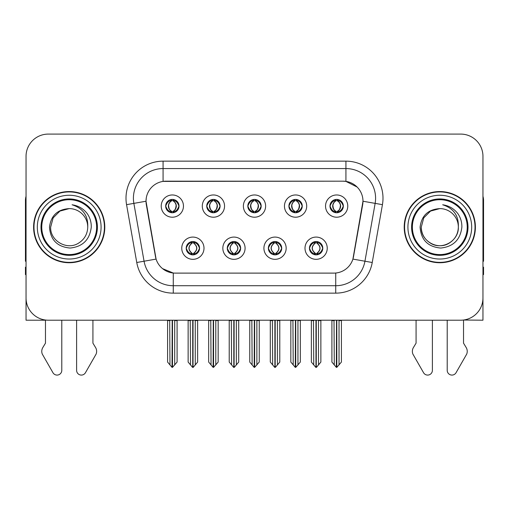 <?xml version="1.0" encoding="UTF-8"?>
<svg xmlns="http://www.w3.org/2000/svg" width="509" height="509" viewBox="0 0 509 509"><rect width="100%" height="100%" fill="white"/><g stroke="black" fill="none" stroke-linecap="round" stroke-linejoin="round"><path stroke-width="0.76" d="M247.826 206.088A6.674 6.674 0 0 0 254.5 212.762A6.674 6.674 0 0 0 261.174 206.088A6.674 6.674 0 0 0 254.5 199.413A6.674 6.674 0 0 0 247.826 206.088L247.889 206.088C249.27 209.816 251.001 211.61 253.088 211.477L252.636 212.495M243.378 206.088A11.122 11.122 0 0 0 254.5 217.209A11.122 11.122 0 0 0 265.622 206.088A11.122 11.122 0 0 0 254.5 194.966A11.122 11.122 0 0 0 243.378 206.088M268.364 248.201A6.674 6.674 0 0 0 275.038 254.875A6.674 6.674 0 0 0 281.712 248.201A6.674 6.674 0 0 0 275.038 241.533A6.674 6.674 0 0 0 268.364 248.201L268.428 248.201C269.694 251.796 271.424 253.597 273.632 253.597L274.421 253.597C270.005 250.002 270.005 246.407 274.421 242.812L273.632 242.812C271.469 242.768 269.732 244.568 268.428 248.201M263.916 248.201A11.122 11.122 0 0 0 275.038 259.329A11.122 11.122 0 0 0 286.16 248.201A11.122 11.122 0 0 0 275.038 237.079A11.122 11.122 0 0 0 263.916 248.201M288.908 206.088A6.674 6.674 0 0 0 295.576 212.762A6.674 6.674 0 0 0 302.251 206.088A6.674 6.674 0 0 0 295.576 199.413A6.674 6.674 0 0 0 288.908 206.088L288.966 206.088C290.353 209.816 292.083 211.61 294.164 211.477L293.712 212.495M284.455 206.088A11.122 11.122 0 0 0 295.576 217.209A11.122 11.122 0 0 0 306.704 206.088A11.122 11.122 0 0 0 295.576 194.966A11.122 11.122 0 0 0 284.455 206.088M329.985 206.088A6.674 6.674 0 0 0 336.659 212.762A6.674 6.674 0 0 0 343.333 206.088A6.674 6.674 0 0 0 336.659 199.413A6.674 6.674 0 0 0 329.985 206.088L330.048 206.088C331.429 209.816 333.16 211.61 335.246 211.477L334.795 212.495M325.537 206.088A11.122 11.122 0 0 0 336.659 217.209A11.122 11.122 0 0 0 347.781 206.088A11.122 11.122 0 0 0 336.659 194.966A11.122 11.122 0 0 0 325.537 206.088M206.749 206.088A6.674 6.674 0 0 0 213.424 212.762A6.674 6.674 0 0 0 220.092 206.088A6.674 6.674 0 0 0 213.424 199.413A6.674 6.674 0 0 0 206.749 206.088L206.807 206.088C208.194 209.816 209.924 211.61 212.011 211.477L211.553 212.495M202.296 206.088A11.122 11.122 0 0 0 213.424 217.209A11.122 11.122 0 0 0 224.545 206.088A11.122 11.122 0 0 0 213.424 194.966A11.122 11.122 0 0 0 202.296 206.088M165.667 206.088A6.674 6.674 0 0 0 172.341 212.762A6.674 6.674 0 0 0 179.015 206.088A6.674 6.674 0 0 0 172.341 199.413A6.674 6.674 0 0 0 165.667 206.088L165.73 206.088C167.111 209.816 168.842 211.61 170.929 211.477L170.477 212.495M161.219 206.088A11.122 11.122 0 0 0 172.341 217.209A11.122 11.122 0 0 0 183.463 206.088A11.122 11.122 0 0 0 172.341 194.966A11.122 11.122 0 0 0 161.219 206.088M186.205 248.201A6.674 6.674 0 0 0 192.879 254.875A6.674 6.674 0 0 0 199.553 248.201A6.674 6.674 0 0 0 192.879 241.533A6.674 6.674 0 0 0 186.205 248.201L186.269 248.201C187.535 251.796 189.265 253.597 191.473 253.597L192.262 253.597C187.846 250.002 187.846 246.407 192.262 242.812L191.473 242.812C189.31 242.768 187.573 244.568 186.269 248.201M181.758 248.201A11.122 11.122 0 0 0 192.879 259.329A11.122 11.122 0 0 0 204.001 248.201A11.122 11.122 0 0 0 192.879 237.079A11.122 11.122 0 0 0 181.758 248.201M227.288 248.201A6.674 6.674 0 0 0 233.962 254.875A6.674 6.674 0 0 0 240.636 248.201A6.674 6.674 0 0 0 233.962 241.533A6.674 6.674 0 0 0 227.288 248.201L227.351 248.201C228.611 251.796 230.348 253.597 232.549 253.597L233.338 253.597C228.923 250.002 228.923 246.407 233.338 242.812L232.549 242.812C230.386 242.768 228.656 244.568 227.351 248.201M222.84 248.201A11.122 11.122 0 0 0 233.962 259.329A11.122 11.122 0 0 0 245.083 248.201A11.122 11.122 0 0 0 233.962 237.079A11.122 11.122 0 0 0 222.84 248.201M309.447 248.201A6.674 6.674 0 0 0 316.121 254.875A6.674 6.674 0 0 0 322.795 248.201A6.674 6.674 0 0 0 316.121 241.533A6.674 6.674 0 0 0 309.447 248.201L309.504 248.201C310.77 251.796 312.507 253.597 314.708 253.597L315.497 253.597C311.082 250.002 311.082 246.407 315.497 242.812L314.708 242.812C312.545 242.768 310.808 244.568 309.504 248.201M304.999 248.201A11.122 11.122 0 0 0 316.121 259.329A11.122 11.122 0 0 0 327.242 248.201A11.122 11.122 0 0 0 316.121 237.079A11.122 11.122 0 0 0 304.999 248.201M146.019 201.195A20.023 20.023 0 0 0 146.325 204.669L155.474 256.574A20.023 20.023 0 0 0 175.191 273.117L333.809 273.117A20.023 20.023 0 0 0 353.526 256.574L362.675 204.669A20.023 20.023 0 0 0 342.964 181.172L166.036 181.172A20.023 20.023 0 0 0 146.019 201.195L146.242 198.224M463.527 320.027L482.958 320.206L482.958 156.333A22.243 22.243 0 0 0 460.709 134.09L48.291 134.09A22.243 22.243 0 0 0 26.042 156.333L26.042 320.206L45.473 320.206L45.473 343.155L42.839 347.507A7.412 7.412 0 0 0 42.298 354.111L52.949 372.709A4.734 4.734 0 0 0 61.786 370.342L61.786 320.206L76.611 320.206L76.611 370.342A4.734 4.734 0 0 0 85.448 372.709L96.099 354.111A7.412 7.412 0 0 0 95.558 347.507L92.924 343.155L92.924 320.206M416.076 320.206L416.076 343.155L413.442 347.507A7.412 7.412 0 0 0 412.901 354.111L423.552 372.709A4.734 4.734 0 0 0 432.389 370.342L432.389 320.206L447.214 320.206L447.214 370.342A4.734 4.734 0 0 0 456.051 372.709L466.702 354.111A7.412 7.412 0 0 0 466.161 347.507L463.527 343.155L463.527 320.206M33.607 227.148A35.592 35.592 0 0 0 69.199 262.739A35.592 35.592 0 0 0 104.79 227.148A35.592 35.592 0 0 0 69.199 191.556A35.592 35.592 0 0 0 33.607 227.148M404.21 227.148A35.592 35.592 0 0 0 439.801 262.739A35.592 35.592 0 0 0 475.393 227.148A35.592 35.592 0 0 0 439.801 191.556A35.592 35.592 0 0 0 404.21 227.148M163.071 161.149L345.929 161.149A37.074 37.074 0 0 1 382.437 204.663L372.238 262.504A37.074 37.074 0 0 1 335.73 293.139L173.27 293.139A37.074 37.074 0 0 1 136.762 262.504L126.563 204.663A37.074 37.074 0 0 1 163.071 161.149L163.071 168.568L345.929 168.568A29.662 29.662 0 0 1 375.139 203.377L364.94 261.212A29.662 29.662 0 0 1 335.73 285.721L173.27 285.721A29.662 29.662 0 0 1 144.06 261.212L133.861 203.377A29.662 29.662 0 0 1 163.071 168.568L163.071 181.395L342.964 181.172L345.929 181.395L357.114 187.032M333.809 273.117L175.191 273.117M173.27 293.139L173.27 273.028L162.587 268.65M382.437 204.663L362.981 201.233L352.909 259.094L372.238 262.504M136.762 262.504L156.091 259.094L146.019 201.233L133.861 203.377A29.662 29.662 0 0 1 133.415 198.224M353.526 256.574L353.405 257.204M155.595 257.204L155.474 256.574M460.709 134.09L48.291 134.09M26.042 156.333L26.042 297.956A22.243 22.243 0 0 0 48.291 320.206L460.709 320.206A22.243 22.243 0 0 0 482.958 297.956L482.958 156.333M317.266 254.78L316.738 253.597L317.527 253.597C319.69 253.641 321.427 251.84 322.731 248.195C321.459 244.606 319.722 242.812 317.527 242.812L317.985 241.794M317.266 241.629L316.738 242.812L317.527 242.812M315.72 253.597L315.72 253.597C311.19 250.002 311.19 246.407 315.72 242.812L315.72 242.812M316.738 242.812L316.738 242.812C321.154 246.407 321.154 250.002 316.738 253.597L316.522 253.597C321.052 250.002 321.052 246.407 316.522 242.812M313.474 320.206L313.748 364.896L315.815 367.364L316.42 367.364L320.867 362.071L320.867 320.575L318.494 320.575L318.494 364.896M316.267 320.206L316.267 367.364M318.768 320.206L318.494 320.575M320.867 320.206L320.867 320.575M315.968 367.364L315.968 320.206M311.374 320.206L311.374 362.071L313.748 364.896M313.748 320.575L311.374 320.575M334.012 320.206L334.286 364.896L336.354 367.364L336.513 320.206M336.805 320.206L336.805 367.364L341.405 362.071L341.405 320.575L339.032 320.575L339.306 320.206M331.913 320.206L331.913 362.071L334.286 364.896M334.286 320.575L331.913 320.575M339.032 364.896L339.032 320.575M341.405 320.206L341.405 320.575M335.507 212.66L336.035 211.477L335.246 211.477M335.507 199.515L336.035 200.699L335.246 200.699C333.096 200.661 331.365 202.455 330.048 206.088M343.333 206.088L343.27 206.088C341.984 202.499 340.254 200.699 338.071 200.699L337.282 200.699C339.401 201.831 340.521 203.625 340.648 206.088C340.521 208.544 339.401 210.344 337.282 211.477L338.071 211.477L338.523 212.495M343.27 206.088C341.933 209.746 340.203 211.547 338.071 211.477M336.035 211.477L336.258 211.477C334.082 210.344 332.931 208.544 332.803 206.088C332.931 203.625 334.082 201.831 336.258 200.699C334.68 201.335 333.56 202.798 332.899 205.082C333.083 208.69 334.203 210.815 336.258 211.477L336.035 211.477C333.917 210.344 332.797 208.544 332.67 206.088C332.797 203.625 333.917 201.831 336.035 200.699L336.035 200.699M337.06 211.477C339.236 210.344 340.387 208.544 340.515 206.088C340.387 203.625 339.236 201.831 337.06 200.699L337.06 200.699C338.638 201.335 339.757 202.798 340.419 205.082C340.235 208.69 339.115 210.815 337.053 211.477L337.613 212.692M276.19 254.78L275.662 253.597L276.451 253.597C278.614 253.641 280.351 251.84 281.649 248.195C280.376 244.606 278.646 242.812 276.451 242.812L276.902 241.794M276.19 241.629L275.662 242.812L276.451 242.812M274.637 253.597L274.637 253.597C269.955 250.002 269.955 246.407 274.644 242.812C270.107 246.407 270.107 250.002 274.637 253.597L274.09 254.812M274.421 242.812L273.893 241.629M275.662 242.812L275.662 242.812C280.077 246.407 280.077 250.002 275.662 253.597L275.439 253.597C279.969 250.002 279.969 246.407 275.439 242.812L275.993 241.597M275.662 253.597L275.439 253.597C280.128 250.002 280.128 246.407 275.433 242.812M272.391 320.206L272.665 364.896L274.733 367.364L275.344 367.364L279.785 362.071L279.785 320.575L277.411 320.575L277.411 364.896M275.191 320.206L275.191 367.364M277.685 320.206L277.411 320.575M279.785 320.206L279.785 320.575M274.892 367.364L274.892 320.206M270.292 320.206L270.292 362.071L272.665 364.896M272.665 320.575L270.292 320.575M235.107 254.78L234.579 253.597L235.368 253.597C237.538 253.641 239.268 251.84 240.572 248.195C239.3 244.606 237.569 242.812 235.368 242.812L235.826 241.794M235.107 241.629L234.579 242.812L235.368 242.812M233.561 253.597L233.561 253.597C228.872 250.002 228.872 246.407 233.567 242.812C229.031 246.407 229.031 250.002 233.561 253.597L233.007 254.812M233.338 242.812L232.81 241.629M234.579 242.812L234.579 242.812C238.995 246.407 238.995 250.002 234.579 253.597L234.363 253.597C238.893 250.002 238.893 246.407 234.363 242.812L234.91 241.597M234.579 253.597L234.363 253.597C239.045 250.002 239.045 246.407 234.356 242.812M231.315 320.206L231.589 364.896L233.656 367.364L234.267 367.364L238.708 362.071L238.708 320.575L236.335 320.575L236.335 364.896M234.108 320.206L234.108 367.364M236.609 320.206L236.335 320.575M238.708 320.206L238.708 320.575M233.809 367.364L233.809 320.206M229.215 320.206L229.215 362.071L231.589 364.896M231.589 320.575L229.215 320.575M194.031 254.78L193.503 253.597L194.292 253.597C196.455 253.641 198.192 251.84 199.496 248.195C198.224 244.606 196.487 242.812 194.292 242.812L194.743 241.794M194.031 241.629L193.503 242.812L194.292 242.812M192.478 253.597L192.478 253.597C187.948 250.002 187.948 246.407 192.478 242.812L192.478 242.812M193.503 242.812L193.503 242.812C197.918 246.407 197.918 250.002 193.503 253.597L193.28 253.597C197.81 250.002 197.81 246.407 193.28 242.812M190.232 320.206L190.506 364.896L192.58 367.364L193.185 367.364L197.626 362.071L197.626 320.575L195.252 320.575L195.252 364.896M193.032 320.206L193.032 367.364M195.526 320.206L195.252 320.575M197.626 320.206L197.626 320.575M192.733 367.364L192.733 320.206M188.133 320.206L188.133 362.071L190.506 364.896M190.506 320.575L188.133 320.575M292.929 320.206L293.209 364.896L295.277 367.364L295.43 320.206M295.729 320.206L295.729 367.364L300.323 362.071L300.323 320.575L297.95 320.575L298.229 320.206M290.836 320.206L290.836 362.071L293.209 364.896M293.209 320.575L290.836 320.575M297.95 364.896L297.95 320.575M300.323 320.206L300.323 320.575M294.431 212.66L294.959 211.477L294.164 211.477M294.431 199.515L294.959 200.699L294.164 200.699C292.02 200.661 290.283 202.455 288.966 206.088M302.251 206.088L302.193 206.088C300.908 202.499 299.171 200.699 296.989 200.699L296.2 200.699C298.319 201.831 299.445 203.625 299.566 206.088C299.445 208.544 298.319 210.344 296.2 211.477L296.989 211.477L297.447 212.495M302.193 206.088C300.857 209.746 299.12 211.547 296.989 211.477M294.959 211.477L295.175 211.477C292.999 210.344 291.854 208.544 291.721 206.088C291.854 203.625 292.999 201.831 295.175 200.699C293.598 201.335 292.478 202.798 291.822 205.082C292.007 208.69 293.127 210.815 295.182 211.477L294.959 211.477C292.84 210.344 291.714 208.544 291.593 206.088C291.714 203.625 292.84 201.831 294.959 200.699L294.959 200.699M295.983 211.477C298.153 210.344 299.305 208.544 299.432 206.088C299.305 203.625 298.153 201.831 295.983 200.699L295.983 200.699C297.555 201.335 298.681 202.798 299.337 205.082C299.152 208.69 298.032 210.815 295.977 211.477L296.531 212.692M251.853 320.206L252.127 364.896L254.195 367.364L254.354 320.206M254.646 320.206L254.646 367.364L259.246 362.071L259.246 320.575L256.873 320.575L257.147 320.206M249.754 320.206L249.754 362.071L252.127 364.896M252.127 320.575L249.754 320.575M256.873 364.896L256.873 320.575M259.246 320.206L259.246 320.575M253.348 212.66L253.876 211.477L253.088 211.477M253.348 199.515L253.876 200.699L253.088 200.699C250.937 200.661 249.206 202.455 247.889 206.088M261.174 206.088L261.111 206.088C259.825 202.499 258.095 200.699 255.912 200.699L255.124 200.699C257.242 201.831 258.362 203.625 258.489 206.088C258.362 208.544 257.242 210.344 255.124 211.477L255.912 211.477L256.364 212.495M261.111 206.088C259.775 209.746 258.044 211.547 255.912 211.477M253.876 200.699C251.758 201.831 250.638 203.625 250.511 206.088C250.638 208.544 251.758 210.344 253.876 211.477L254.099 211.477C251.923 210.344 250.772 208.544 250.644 206.088C250.772 203.625 251.923 201.831 254.099 200.699L254.099 200.699M254.901 200.699L254.901 200.699C257.077 201.831 258.228 203.625 258.356 206.088C258.228 208.544 257.077 210.344 254.901 211.477L254.901 211.477M210.771 320.206L211.05 364.896L213.118 367.364L213.271 320.206M213.57 320.206L213.57 367.364L218.164 362.071L218.164 320.575L215.791 320.575L216.071 320.206M208.677 320.206L208.677 362.071L211.05 364.896M211.05 320.575L208.677 320.575M215.791 364.896L215.791 320.575M218.164 320.206L218.164 320.575M212.272 212.66L212.8 211.477L212.011 211.477M212.272 199.515L212.8 200.699L212.011 200.699C209.861 200.661 208.124 202.455 206.807 206.088M220.092 206.088L220.034 206.088C218.749 202.499 217.012 200.699 214.836 200.699L214.041 200.699C216.16 201.831 217.286 203.625 217.407 206.088C217.286 208.544 216.16 210.344 214.041 211.477L214.836 211.477L215.288 212.495M220.034 206.088C218.698 209.746 216.961 211.547 214.836 211.477M212.8 211.477L213.017 211.477C210.847 210.344 209.695 208.544 209.568 206.088C209.695 203.625 210.847 201.831 213.017 200.699C211.445 201.335 210.319 202.798 209.663 205.082C209.848 208.69 210.968 210.815 213.023 211.477L212.8 211.477C210.681 210.344 209.555 208.544 209.434 206.088C209.555 203.625 210.681 201.831 212.8 200.699L212.8 200.699M213.825 211.477C216.001 210.344 217.146 208.544 217.279 206.088C217.146 203.625 216.001 201.831 213.825 200.699L213.825 200.699C215.402 201.335 216.522 202.798 217.178 205.082C216.993 208.69 215.873 210.815 213.818 211.477L214.372 212.692M169.694 320.206L169.968 364.896L172.036 367.364L172.195 320.206M172.487 320.206L172.487 367.364L177.087 362.071L177.087 320.575L174.714 320.575L174.988 320.206M167.595 320.206L167.595 362.071L169.968 364.896M169.968 320.575L167.595 320.575M174.714 364.896L174.714 320.575M177.087 320.206L177.087 320.575M171.189 212.66L171.718 211.477L170.929 211.477M171.189 199.515L171.718 200.699L170.929 200.699C168.778 200.661 167.047 202.455 165.73 206.088M179.015 206.088L178.952 206.088C177.666 202.499 175.936 200.699 173.754 200.699L172.965 200.699C175.083 201.831 176.203 203.625 176.33 206.088C176.203 208.544 175.083 210.344 172.965 211.477L173.754 211.477L174.205 212.495M178.952 206.088C177.616 209.746 175.885 211.547 173.754 211.477M171.718 211.477L171.94 211.477C169.764 210.344 168.613 208.544 168.485 206.088C168.613 203.625 169.764 201.831 171.94 200.699C170.362 201.335 169.243 202.798 168.581 205.082C168.765 208.69 169.885 210.815 171.947 211.477L171.718 211.477C169.599 210.344 168.479 208.544 168.352 206.088C168.479 203.625 169.599 201.831 171.718 200.699L171.718 200.699M172.742 211.477C174.918 210.344 176.069 208.544 176.197 206.088C176.069 203.625 174.918 201.831 172.742 200.699L172.742 200.699C174.32 201.335 175.44 202.798 176.101 205.082C175.917 208.69 174.797 210.815 172.742 211.477L173.295 212.692M26.042 261.219A14.831 14.831 0 0 0 25.45 261.257L25.45 200.451A14.831 14.831 0 0 1 26.042 196.296M26.042 274.599L25.45 274.599L25.45 267.187L26.042 267.187M482.958 196.296A14.831 14.831 0 0 1 483.55 200.451L483.55 261.257A14.831 14.831 0 0 0 482.958 261.219M482.958 267.187L483.55 267.187L483.55 274.599L482.958 274.599M96.634 227.148A27.435 27.435 0 0 1 69.199 254.583A27.435 27.435 0 0 1 41.763 227.148A27.435 27.435 0 0 1 69.199 199.713A27.435 27.435 0 0 1 96.634 227.148M49.488 227.148C50.442 239.936 57.32 246.903 70.121 248.048C82.712 246.712 89.762 239.745 91.264 227.148C91.378 222.185 90.023 217.661 87.198 213.557C83.33 208.595 78.284 205.668 72.074 204.777C83.024 208.283 88.248 215.74 87.739 227.148C87.484 234.134 84.399 239.484 78.469 243.2C66.914 250.6 50.028 240.852 50.658 227.148L53.146 217.877L59.928 211.089L69.199 208.607C57.542 209.371 50.97 215.549 49.488 227.148M33.976 227.148A35.223 35.223 0 0 1 69.199 191.925A35.223 35.223 0 0 1 104.421 227.148A35.223 35.223 0 0 1 69.199 262.364A35.223 35.223 0 0 1 33.976 227.148M87.739 227.148C87.484 234.134 84.399 239.484 78.469 243.2C66.914 250.6 50.028 240.852 50.658 227.148L53.146 217.877L59.928 211.089L69.199 208.607L59.928 211.089L53.146 217.877L50.658 227.148L53.146 217.877L59.928 211.089L69.199 208.607A18.54 18.54 0 0 1 87.739 227.148M467.237 227.148A27.435 27.435 0 0 1 439.801 254.583A27.435 27.435 0 0 1 412.366 227.148A27.435 27.435 0 0 1 439.801 199.713A27.435 27.435 0 0 1 467.237 227.148M420.09 227.148C421.045 239.936 427.923 246.903 440.724 248.048C453.315 246.712 460.365 239.745 461.867 227.148C461.981 222.185 460.626 217.661 457.801 213.557C453.933 208.595 448.887 205.668 442.677 204.777C453.627 208.283 458.851 215.74 458.342 227.148C458.087 234.134 455.001 239.484 449.072 243.2C437.517 250.6 420.631 240.852 421.261 227.148L423.749 217.877L430.531 211.089L439.801 208.607C428.145 209.371 421.573 215.549 420.09 227.148M404.579 227.148A35.223 35.223 0 0 1 439.801 191.925A35.223 35.223 0 0 1 475.024 227.148A35.223 35.223 0 0 1 439.801 262.364A35.223 35.223 0 0 1 404.579 227.148M458.342 227.148C458.972 240.852 442.086 250.6 430.531 243.2C424.601 239.484 421.516 234.134 421.261 227.148L423.749 217.877L430.531 211.089L439.801 208.607L430.531 211.089L423.749 217.877L421.261 227.148L423.749 217.877L430.531 211.089L439.801 208.607A18.54 18.54 0 0 1 458.342 227.148C458.087 234.134 455.001 239.484 449.072 243.2C437.517 250.6 420.631 240.852 421.261 227.148M345.929 161.149L345.929 181.395M335.73 273.028L335.73 293.139M126.563 204.663L133.861 203.377M314.708 253.597L314.257 254.615M314.969 254.78L315.497 253.597M314.708 242.812L314.257 241.794M314.969 241.629L315.497 242.812M317.527 253.597L317.985 254.615M335.246 200.699L334.795 199.681M338.071 200.699L338.523 199.681M337.811 199.515L337.282 200.699M337.811 212.66L337.282 211.477M273.632 253.597L273.174 254.615M273.893 254.78L274.421 253.597M273.632 242.812L273.174 241.794M276.451 253.597L276.902 254.615M232.549 253.597L232.098 254.615M232.81 254.78L233.338 253.597M232.549 242.812L232.098 241.794M235.368 253.597L235.826 254.615M191.473 253.597L191.015 254.615M191.734 254.78L192.262 253.597M191.473 242.812L191.015 241.794M191.734 241.629L192.262 242.812M194.292 253.597L194.743 254.615M294.164 200.699L293.712 199.681M296.989 200.699L297.447 199.681M296.728 199.515L296.2 200.699M296.728 212.66L296.2 211.477M253.088 200.699L252.636 199.681M255.912 200.699L256.364 199.681M255.652 199.515L255.124 200.699M255.652 212.66L255.124 211.477M212.011 200.699L211.553 199.681M214.836 200.699L215.288 199.681M214.569 199.515L214.041 200.699M214.569 212.66L214.041 211.477M170.929 200.699L170.477 199.681M173.754 200.699L174.205 199.681M173.493 199.515L172.965 200.699M173.493 212.66L172.965 211.477M97.397 227.148A28.199 28.199 0 0 1 69.199 255.34A28.199 28.199 0 0 1 41 227.148A28.199 28.199 0 0 1 69.199 198.949A28.199 28.199 0 0 1 97.397 227.148M37.316 227.148A31.882 31.882 0 0 1 69.199 195.259A31.882 31.882 0 0 1 101.081 227.148A31.882 31.882 0 0 1 69.199 259.03A31.882 31.882 0 0 1 37.316 227.148M468 227.148A28.199 28.199 0 0 1 439.801 255.34A28.199 28.199 0 0 1 411.603 227.148A28.199 28.199 0 0 1 439.801 198.949A28.199 28.199 0 0 1 468 227.148M407.919 227.148A31.882 31.882 0 0 1 439.801 195.259A31.882 31.882 0 0 1 471.684 227.148A31.882 31.882 0 0 1 439.801 259.03A31.882 31.882 0 0 1 407.919 227.148M315.166 254.812L315.726 253.597C311.031 250.002 311.031 246.407 315.726 242.812L315.166 241.597M317.069 241.597L316.515 242.812C321.204 246.407 321.204 250.002 316.515 253.597L317.069 254.812M335.705 212.692L336.258 211.477M335.705 199.483L336.258 200.699M337.613 199.483L337.053 200.699M274.09 241.597L274.644 242.812M275.993 254.812L275.433 253.597M233.007 241.597L233.567 242.812M234.91 254.812L234.356 253.597M191.931 254.812L192.485 253.597C187.796 250.002 187.796 246.407 192.485 242.812L191.931 241.597M193.834 241.597L193.274 242.812C197.969 246.407 197.969 250.002 193.274 253.597L193.834 254.812M294.628 212.692L295.182 211.477M294.628 199.483L295.182 200.699M296.531 199.483L295.977 200.699M253.546 212.692L254.106 211.477C252.044 210.815 250.924 208.69 250.74 205.082C251.401 202.798 252.521 201.335 254.106 200.699L253.546 199.483M255.454 199.483L254.894 200.699C256.479 201.335 257.599 202.798 258.26 205.082C258.076 208.69 256.956 210.815 254.894 211.477L255.454 212.692M212.469 212.692L213.023 211.477M212.469 199.483L213.023 200.699M214.372 199.483L213.818 200.699M171.387 212.692L171.947 211.477M171.387 199.483L171.947 200.699M173.295 199.483L172.742 200.699"/></g></svg>
